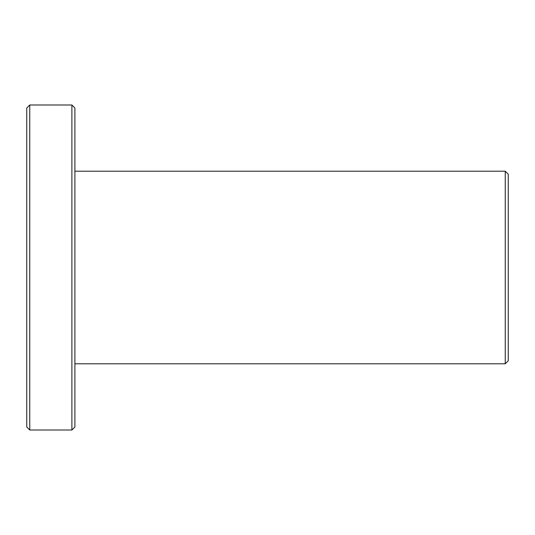 <?xml version="1.0" encoding="UTF-8"?>
<svg xmlns="http://www.w3.org/2000/svg" width="535" height="535" viewBox="0 0 535 535"><rect width="100%" height="100%" fill="white"/><g stroke="black" fill="none" stroke-linecap="round" stroke-linejoin="round"><path stroke-width="0.8" d="M508.25 267.5L508.25 174.209L505.241 171.2L505.241 363.8L508.25 360.791L508.25 267.5M29.759 267.5L29.759 104.994L71.891 104.994L71.891 430.006L29.759 430.006L29.759 267.5M29.759 104.994L26.75 108.003L26.75 426.997L29.759 430.006M71.891 430.006L74.9 426.997L74.9 108.003L71.891 104.994M74.9 363.8L505.241 363.8M74.9 171.2L505.241 171.2"/></g></svg>
